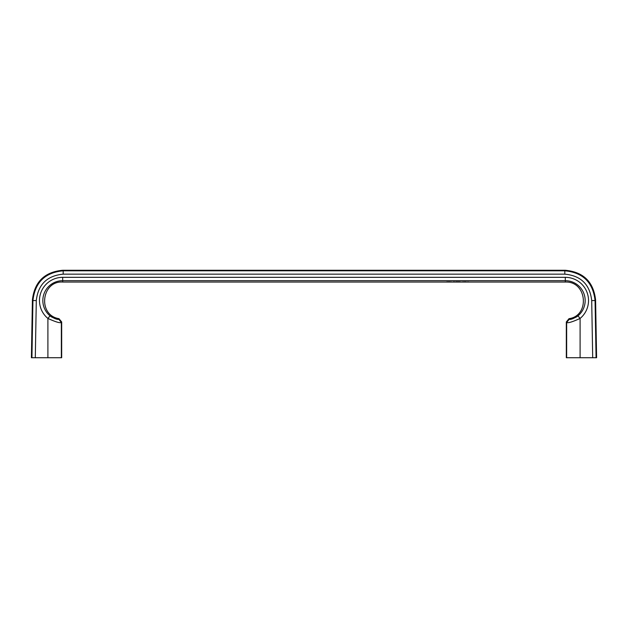 <?xml version="1.0" encoding="UTF-8"?>
<svg xmlns="http://www.w3.org/2000/svg" width="628" height="628" viewBox="0 0 628 628"><rect width="100%" height="100%" fill="white"/><g stroke="black" fill="none" stroke-linecap="round" stroke-linejoin="round"><path stroke-width="0.94" d="M32.405 300.011L32.939 300.529C34.972 282.427 45.051 272.521 63.185 270.801L62.682 270.268C44.533 271.987 34.446 281.901 32.405 300.011L31.4 357.732L61.677 357.732L61.677 321.968L58.985 318.671C37.342 315.24 41.464 280.637 62.69 282.043L565.31 282.043L565.31 277.333A23.212 23.212 0 0 1 580.099 318.435L577.964 315.853C573.003 318.851 570.122 319.958 569.313 319.181L566.652 322.462C567.9 323.294 572.383 321.952 580.099 318.435L580.099 357.732L592.699 357.732L591.702 300.584C589.896 284.5 580.931 275.692 564.815 274.161L63.185 274.161L63.185 270.801L564.815 270.801L564.815 274.161M61.348 322.462L61.348 322.462C60.1 323.294 55.617 321.952 47.901 318.435L50.036 315.853C54.997 318.851 57.878 319.958 58.687 319.181L61.348 322.462L61.348 357.732M62.682 270.268L565.318 270.268L564.815 270.801C582.949 272.521 593.028 282.427 595.061 300.529L591.702 300.584M50.585 316.292L51.072 316.645M51.363 316.85L55.445 318.812M446.641 281.917L451.689 282.011M446.641 281.909L449.585 281.854M451.689 281.972L449.585 281.886M468.676 281.972L465.819 282.019L468.676 281.933M465.819 281.886L462.373 281.964M462.373 281.948L465.819 281.854M453.542 282.019L454.46 282.019M453.542 281.854L454.46 281.854M455.81 282.019L460.269 281.956M455.81 281.854L460.269 281.878M458.503 281.886L456.737 281.948L458.503 281.854M565.318 270.268C583.467 271.987 593.554 281.901 595.595 300.011L596.6 357.732L592.699 357.732M565.31 282.043C587.204 281.069 590.085 315.798 569.015 318.671L566.323 321.968L566.323 357.732L580.099 357.732M595.595 300.011L595.061 300.529L596.066 357.732M577.415 316.292L576.928 316.645M576.637 316.85L572.555 318.812M31.934 357.732L32.939 300.529L36.298 300.584C38.104 284.5 47.069 275.692 63.185 274.161M35.301 357.732L36.298 300.584M577.964 315.853A19.868 19.868 0 0 0 565.31 280.677L62.69 280.677L62.69 277.333A23.212 23.212 0 0 0 47.901 318.435L47.901 357.732M62.69 277.333L565.31 277.333M50.036 315.853A19.868 19.868 0 0 1 62.69 280.677L62.69 282.043M566.652 322.462L566.652 357.732"/></g></svg>
